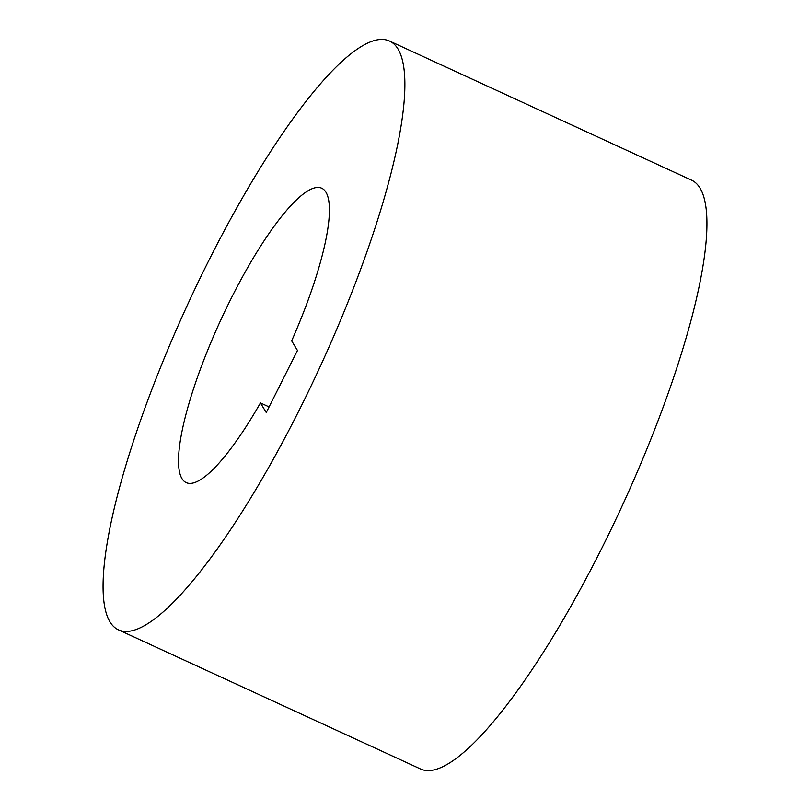 <?xml version="1.0" encoding="UTF-8"?>
<svg xmlns="http://www.w3.org/2000/svg" width="810" height="810" viewBox="0 0 810 810"><rect width="100%" height="100%" fill="white"/><g stroke="black" fill="none" stroke-linecap="round" stroke-linejoin="round"><path stroke-width="1.21" d="M266.257 412.523L297.473 350.477L291.661 340.878A162.051 36.592 114.7 0 0 321.772 188.244A162.051 36.592 114.7 0 0 272.778 228.136A162.051 36.592 114.7 0 0 195.423 383.1A162.051 36.592 114.7 0 0 186.168 482.608A162.051 36.592 114.7 0 0 235.163 442.716A162.051 36.592 114.7 0 0 260.445 402.924L266.257 412.523M109.897 621.796A324.091 73.183 114.7 0 1 197.954 282.619A324.091 73.183 114.7 0 1 389.569 41.067A324.091 73.183 114.7 0 1 398.054 49.056A324.091 73.183 114.7 0 1 309.987 388.243A324.091 73.183 114.7 0 1 118.371 629.795A324.091 73.183 114.7 0 1 109.897 621.796M260.445 402.924L269.082 406.903M389.569 41.067L691.629 180.205A324.091 73.183 114.7 0 1 700.103 188.203A324.091 73.183 114.7 0 1 612.046 527.381A324.091 73.183 114.7 0 1 420.43 768.933L118.371 629.795"/></g></svg>
